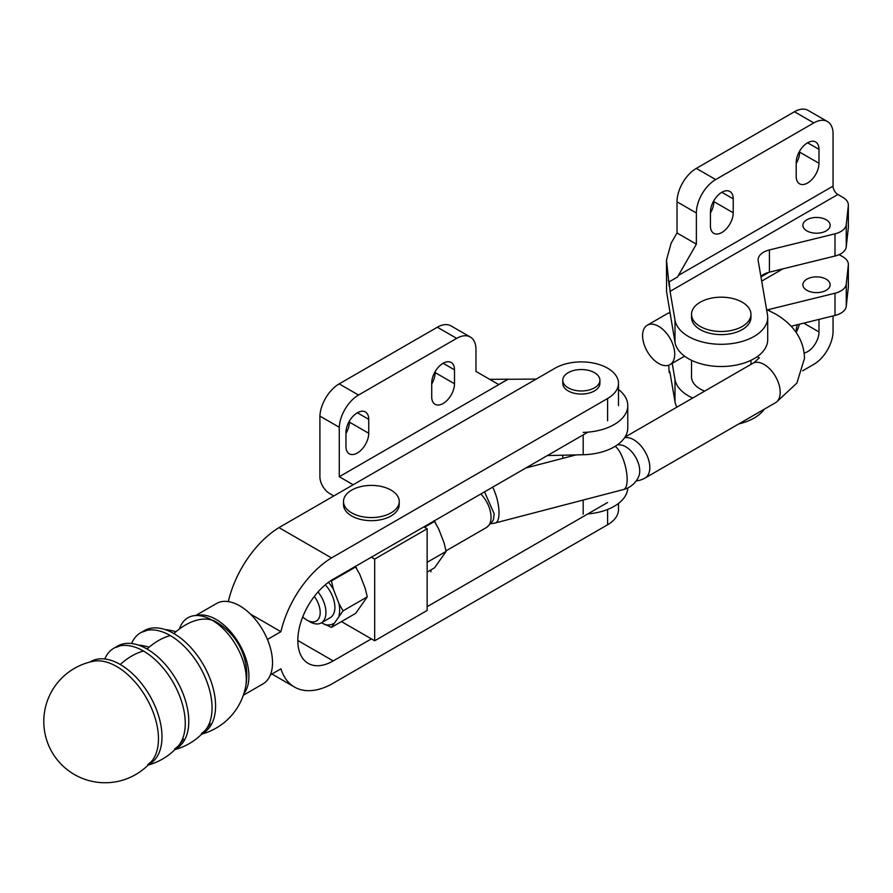<?xml version="1.0" encoding="UTF-8"?>
<svg xmlns="http://www.w3.org/2000/svg" width="893" height="893" viewBox="0 0 893 893"><rect width="100%" height="100%" fill="white"/><g stroke="black" fill="none" stroke-linecap="round" stroke-linejoin="round"><path stroke-width="1.34" d="M594.481 372.671A18.574 10.727 0 0 0 574.232 370.349A18.574 10.727 0 0 0 562.769 380.251A18.574 10.727 0 0 0 568.216 387.841A18.574 10.727 0 0 0 588.454 390.163A18.574 10.727 0 0 0 599.917 380.251A18.574 10.727 0 0 0 594.481 372.671M345.959 446.433L345.959 432.502A16.107 9.298 -60 0 1 352.992 416.294A16.107 9.298 -60 0 1 365.404 411.986A16.107 9.298 -60 0 1 368.742 419.353L368.742 433.284A16.107 9.298 -60 0 1 361.71 449.492A16.107 9.298 -60 0 1 349.297 453.811A16.107 9.298 -60 0 1 345.959 446.433M345.959 433.496A16.107 9.298 120 0 0 349.386 422.11L349.386 421.116M431.721 396.916L431.721 382.997A16.107 9.298 -60 0 1 438.753 366.777A16.107 9.298 -60 0 1 451.166 362.469A16.107 9.298 -60 0 1 454.504 369.836L454.504 383.767A16.107 9.298 -60 0 1 447.471 399.975A16.107 9.298 -60 0 1 435.058 404.295A16.107 9.298 -60 0 1 431.721 396.916M431.721 383.979A16.107 9.298 120 0 0 435.148 372.593L435.148 371.6M489.688 379.324L508.039 379.19L498.74 384.559L475.969 371.41L475.969 349.52A27.292 15.75 120 0 0 470.31 337.029A27.292 15.75 120 0 0 456.669 338.38L358.528 395.041A27.292 15.75 120 0 0 339.262 427.278L319.906 416.105A27.292 15.75 -60 0 1 339.173 383.878L437.324 327.218A27.292 15.75 -60 0 1 450.965 325.867L470.31 337.029M339.262 427.278L339.262 476.728L353.17 484.754M536.213 379.079L508.039 379.279L339.262 476.728M333.815 495.928L329.562 493.472A13.641 7.881 60 0 1 319.906 476.762L319.906 416.105M583.185 432.391A46.469 26.823 0 0 0 627.779 405.589L627.779 427.926A46.469 26.823 180 0 1 583.185 454.738L547.376 455.564M627.768 487.958A46.469 26.823 180 0 1 587.84 513.91M627.779 405.589A46.469 26.823 0 0 0 618.492 389.482M142.612 631.731A59.038 34.079 60 0 1 173.845 633.55A59.038 34.079 60 0 1 215.581 705.85A59.038 34.079 60 0 1 202.51 733.343M173.845 633.55A61.282 35.385 -60 0 1 185.476 624.988A61.282 35.385 -60 0 1 212.076 620.166A48.378 27.94 60 0 1 246.289 679.428A48.378 27.94 60 0 1 245.586 686.996L245.575 687.03M131.55 643.518A59.038 34.079 60 0 1 147.2 630.302L147.2 630.302A59.038 34.079 60 0 1 170.317 635.582A59.038 34.079 60 0 1 212.054 707.881A59.038 34.079 60 0 1 205.077 730.552L201.427 733.6M115.811 647.202A59.038 34.079 60 0 1 147.044 649.021A61.282 35.385 -60 0 1 158.675 640.46A61.282 35.385 -60 0 1 170.317 635.582M147.044 649.021A59.038 34.079 60 0 1 188.78 721.321A59.038 34.079 60 0 1 175.709 748.814M104.749 658.989A59.038 34.079 60 0 1 120.399 645.773L120.399 645.773A59.038 34.079 60 0 1 143.516 651.053A59.038 34.079 60 0 1 185.264 723.363A59.038 34.079 60 0 1 178.276 746.023L174.626 749.071M89.903 662.07A59.038 34.079 60 0 1 120.242 664.492A61.282 35.385 -60 0 1 131.874 655.942A61.282 35.385 -60 0 1 143.516 651.053M120.242 664.492A59.038 34.079 60 0 1 161.99 736.792A59.038 34.079 60 0 1 148.908 764.285M151.475 761.495A61.282 61.282 0 0 1 44.65 711.23A61.282 61.282 0 0 1 93.598 661.244L93.598 661.244A59.038 34.079 60 0 1 116.715 666.524A59.038 34.079 60 0 1 158.463 738.835A59.038 34.079 60 0 1 151.475 761.495L147.825 764.542M179.448 628.962A48.378 27.94 60 0 1 205.167 616.996L205.167 616.996A48.378 27.94 60 0 1 212.076 620.166M195.667 615.534L216.486 603.523A46.425 26.801 60 0 1 252.261 615.958A46.425 26.801 60 0 1 272.521 662.684A46.425 26.801 60 0 1 262.91 683.938L243.343 695.234M270.389 674.907L280.915 668.824A77.356 44.661 120 0 0 294.523 687.063A77.356 44.661 120 0 0 331.493 684.194L607.608 524.771A37.138 21.443 0 0 0 618.492 509.613L618.492 503.44M228.05 601.558L228.396 601.357A77.356 44.661 -60 0 1 278.962 527.607L331.493 557.924A77.356 44.661 120 0 0 280.915 631.686L267.431 639.477M331.493 557.924L607.608 398.512A37.138 21.443 0 0 0 618.492 383.354A37.138 21.443 0 0 0 595.553 363.54A37.138 21.443 0 0 0 555.078 368.184L278.962 527.607M302.258 618.135L303.397 617.476M280.915 631.686L250.386 614.06M228.999 601.715L228.396 601.357M607.608 502.491L427.144 606.682M371.388 638.875L333.201 660.92A50.03 28.889 -60 0 1 308.185 663.399A50.03 28.889 -60 0 1 300.517 623.303A50.03 28.889 -60 0 1 333.201 579.222L587.962 432.134M599.917 380.251L599.917 383.354A18.574 10.727 180 0 1 588.454 393.255A18.574 10.727 180 0 1 568.216 390.933A18.574 10.727 180 0 1 562.769 383.354L562.769 380.251M399.227 501.486L399.227 504.578A27.862 16.085 180 0 1 382.025 519.436A27.862 16.085 180 0 1 351.663 515.953A27.862 16.085 180 0 1 343.504 504.578L343.504 501.486A27.862 16.085 0 0 0 351.663 512.861A27.862 16.085 0 0 0 382.025 516.344A27.862 16.085 0 0 0 399.227 501.486A27.862 16.085 0 0 0 391.067 490.112A27.862 16.085 0 0 0 360.705 486.629A27.862 16.085 0 0 0 343.504 501.486M480.836 493.985A22.738 13.127 60 0 1 491.05 517.181A22.738 13.127 60 0 1 486.339 527.584C491.317 523.421 493.74 520.273 493.606 518.152L494.175 513.799L484.542 491.853M318.031 591.925A22.738 13.127 60 0 1 325.945 612.498A22.738 13.127 60 0 1 321.234 622.912A22.738 13.127 60 0 1 309.871 621.785L306.991 620.122A18.675 10.783 60 0 1 302.749 616.862M325.298 584.815A22.738 13.127 60 0 1 334.886 607.34A22.738 13.127 60 0 1 330.176 617.744L321.234 622.912M314.325 596.424A18.675 10.783 60 0 1 320.196 612.498A18.675 10.783 60 0 1 306.991 620.122M615.143 446.321A22.738 7.646 75.4 0 1 617.789 448.956A22.738 7.646 75.4 0 1 627.154 479.485A22.738 7.646 75.4 0 1 623.526 489.531A22.738 22.738 0 0 0 638.785 476.27A19.746 11.397 -120 0 0 625.77 446.79A19.746 11.397 -120 0 0 620.713 444.971A22.738 22.738 0 0 0 617.465 444.781M624.966 437.124L752.754 363.351A22.738 13.127 60 0 1 770.279 369.434A22.738 13.127 60 0 1 780.203 392.328A22.738 13.127 60 0 1 775.492 402.732L645.103 478.012A22.738 13.127 60 0 0 649.814 467.597A22.738 13.127 60 0 0 633.74 439.747A22.738 13.127 60 0 0 624.542 437.771M674.74 354.186A22.738 13.127 60 0 1 670.029 364.59A22.738 13.127 60 0 1 652.504 358.506A22.738 13.127 60 0 1 642.58 335.612A22.738 13.127 60 0 1 647.291 325.208A22.738 13.127 60 0 1 664.816 331.303A22.738 13.127 60 0 1 674.74 354.186M434.177 520.932L438.586 528.734L444.078 542.888L446.12 551.394L434.511 567.859L427.144 572.112M446.12 551.394L427.144 562.3M434.511 521.445L424.488 527.238M367.269 596.87L355.66 613.379L331.426 627.377L343.035 610.868L367.269 596.87L365.226 588.409L359.734 574.255L355.168 566.251M321.447 622.789L331.426 627.377M343.035 610.868L338.96 603.579L333.469 589.425L331.426 580.952L355.66 566.966L356.508 567.926M331.426 580.952L330.656 580.796M669.94 312.851A22.738 13.127 -120 0 0 666.993 313.834L647.291 325.208M341.461 621.584L374.669 640.772L427.144 610.466L427.144 528.768L423.862 526.881M371.388 557.176L374.669 559.074L427.144 528.768M374.669 559.074L374.669 640.772M691.528 360.314L691.528 376.879A29.715 17.157 0 0 0 700.235 389.013A29.715 17.157 0 0 0 704.655 391.112M742.25 302.214A29.715 17.157 0 0 0 709.868 298.485A29.715 17.157 0 0 0 691.528 314.336A29.715 17.157 0 0 0 700.235 326.47A29.715 17.157 0 0 0 732.617 330.187A29.715 17.157 0 0 0 750.957 314.336A29.715 17.157 0 0 0 742.25 302.214M691.528 314.336L691.528 317.461A29.715 17.157 0 0 0 700.235 329.595A29.715 17.157 0 0 0 732.617 333.312A29.715 17.157 0 0 0 750.957 317.461L750.957 314.336M806.87 230.896A13.641 7.881 180 0 1 802.874 225.326A13.641 7.881 180 0 1 811.29 218.048A13.641 7.881 180 0 1 826.159 219.756A13.641 7.881 180 0 1 830.155 225.326A13.641 7.881 180 0 1 821.739 232.604A13.641 7.881 180 0 1 806.87 230.896M806.87 290.314A13.641 7.881 180 0 1 802.874 284.744A13.641 7.881 180 0 1 811.29 277.466A13.641 7.881 180 0 1 826.159 279.174A13.641 7.881 180 0 1 830.155 284.744A13.641 7.881 180 0 1 821.739 292.022A13.641 7.881 180 0 1 806.87 290.314M796.199 176.434L796.199 162.504A16.107 9.298 -60 0 1 803.231 146.296A16.107 9.298 -60 0 1 815.644 141.976A16.107 9.298 -60 0 1 818.981 149.354L818.981 163.274A16.107 9.298 -60 0 1 811.949 179.493A16.107 9.298 -60 0 1 799.536 183.802A16.107 9.298 -60 0 1 796.199 176.434M796.199 163.497A16.107 9.298 120 0 0 799.637 152.111L799.637 151.118M796.199 332.475L796.199 331.158A16.107 9.298 -60 0 1 797.36 324.706M818.981 319.393L818.981 331.939A16.107 9.298 -60 0 1 804.191 353.025M796.199 332.151A16.107 9.298 120 0 0 799.28 324.237M710.437 225.94L710.437 212.021A16.107 9.298 -60 0 1 717.47 195.801A16.107 9.298 -60 0 1 729.882 191.493A16.107 9.298 -60 0 1 733.22 198.86L733.22 212.791A16.107 9.298 -60 0 1 726.188 228.999A16.107 9.298 -60 0 1 713.775 233.319A16.107 9.298 -60 0 1 710.437 225.94M710.437 213.003A16.107 9.298 120 0 0 713.875 201.617L713.875 200.624M668.701 365.204L669.214 372.582L669.906 372.18M802.662 370.785L813.813 364.355A27.292 15.75 120 0 0 833.046 332.62L833.046 315.932M676.905 407.141A46.469 26.823 180 0 1 674.996 401.75L670.063 373.006L669.449 371.053L669.214 372.582M794.457 111.737A27.292 15.75 -60 0 1 808.098 110.386L827.454 121.56A27.292 15.75 120 0 0 813.813 122.91L715.661 179.571A27.292 15.75 120 0 0 696.373 212.992L696.373 244.157L677.486 277.053L669.214 281.831L669.214 286.229L666.479 260.064L671.101 243.231L677.017 232.984L677.017 201.818A27.292 15.75 -60 0 1 696.317 168.397L794.457 111.737L813.813 122.91M669.214 281.831L670.063 291.375L674.996 320.118A46.469 26.823 0 0 0 723.531 344.263A46.469 26.823 0 0 0 767.712 317.461A46.469 26.823 0 0 0 767.478 314.816L758.213 260.868A18.574 10.727 180 0 1 758.124 259.807A18.574 10.727 180 0 1 769.42 249.94L835 233.821A18.574 10.727 0 0 0 846.263 224.623L848.317 205.647A18.574 10.727 0 0 0 848.35 204.977A18.574 10.727 0 0 0 842.914 197.398L837.88 194.484A6.82 3.94 60 0 1 833.046 186.135L833.046 132.421A27.292 15.75 120 0 0 827.454 121.56M677.017 232.984L696.373 244.157M668.232 280.514L669.862 281.451M848.35 204.977L848.35 227.19A18.574 10.727 180 0 1 848.317 227.86L846.263 246.836A18.574 10.727 180 0 1 835 256.034L769.42 272.164A18.574 10.727 0 0 0 760.881 276.406M767.712 317.461L767.712 339.686A46.469 26.823 180 0 1 723.531 366.476A46.469 26.823 180 0 1 674.996 342.332L666.569 291.698L666.479 260.064M767.511 309.904A18.574 10.727 180 0 1 769.42 309.358L835 293.239A18.574 10.727 0 0 0 846.263 284.041L848.317 265.065A18.574 10.727 0 0 0 848.35 264.395A18.574 10.727 0 0 0 842.914 256.816L839.13 254.628M848.35 264.395L848.35 286.608A18.574 10.727 180 0 1 848.317 287.278L846.263 306.254A18.574 10.727 180 0 1 835 315.452L791.165 326.235M672.217 363.328L674.996 379.525A46.469 26.823 0 0 0 692.667 398.032M764.285 409.206A46.469 26.823 180 0 1 738.734 423.952M357.345 412.778L368.742 419.353M349.386 422.11L368.742 433.284M443.107 363.261L454.504 369.836M435.148 372.593L454.504 383.767M437.324 327.218L456.669 338.38M339.173 383.878L358.528 395.041M430.928 569.935L430.928 571.821M583.185 500.047L583.185 514.145M583.185 434.891L583.185 454.738M196.929 615.511A46.425 26.801 60 0 1 216.106 619.441A46.425 26.801 60 0 1 248.935 676.302A46.425 26.801 60 0 1 243.889 693.593M333.201 660.92L297.827 640.493M607.608 509.468L607.608 524.771M607.608 398.512L607.608 420.793M492.657 487.165A22.738 7.646 75.4 0 1 499.02 512.895A22.738 7.646 75.4 0 1 495.403 522.93L623.526 489.531M338.96 603.579A29.469 17.012 60 0 1 338.96 615.802M328.479 582.314A29.469 17.012 60 0 1 333.469 589.425M333.469 623.615A29.469 17.012 60 0 1 324.304 624.43M807.596 142.78L818.981 149.354M799.637 152.111L818.981 163.274M803.745 323.143L818.981 331.939M721.834 192.285L733.22 198.86M713.875 201.617L733.22 212.791M696.317 168.397L715.661 179.571M677.017 201.818L696.373 212.992M678.278 275.49L833.046 186.135M848.317 227.86L848.317 205.647M846.263 246.836L846.263 224.623M666.569 291.698L666.569 262.129M835 256.034L835 233.821M769.42 272.164L769.42 249.94M674.996 342.332L674.996 320.118M848.317 265.065L848.317 287.278M846.263 284.041L846.263 306.254M835 293.239L835 315.452M769.42 309.358L769.42 310.786M674.996 379.525L674.996 401.75M670.063 291.375L837.88 194.484M761.696 281.116L782.971 268.826M562.769 458.366L562.769 455.207M213.126 620.334A61.282 61.282 0 0 1 201.729 734.124A61.282 61.282 0 0 0 245.586 686.996M147.2 630.302L142.735 631.931M205.077 730.552A61.282 61.282 0 0 1 174.928 749.595A61.282 61.282 0 0 0 210.257 723.609M175.966 631.708A61.282 61.282 0 0 0 165.038 629.554M120.399 645.773L115.934 647.414M178.276 746.023A61.282 61.282 0 0 1 148.126 765.067A61.282 61.282 0 0 0 183.456 739.08M149.164 647.179A61.282 61.282 0 0 0 138.236 645.025M271.93 674.014L294.523 687.063M618.492 405.634L618.492 383.354M668.243 313.253L669.862 312.383M766.562 309.491L775.437 313.934C794.156 325.019 803.856 339.798 804.515 358.283L796.88 383.086L776.62 401.939M759.329 357.747L753.826 362.837M486.339 527.584L446.109 550.814M490.837 523.644A22.738 22.738 0 0 0 495.403 522.93M636.162 480.925A22.738 22.738 0 0 0 645.103 478.012M670.029 364.59L684.596 356.184M435.36 522.405L434.009 520.731M759.028 358.283L757.465 356.486M576.074 454.894L525.865 467.988M769.04 272.265L760.97 276.919M750.957 364.389L750.957 360.314"/></g></svg>
